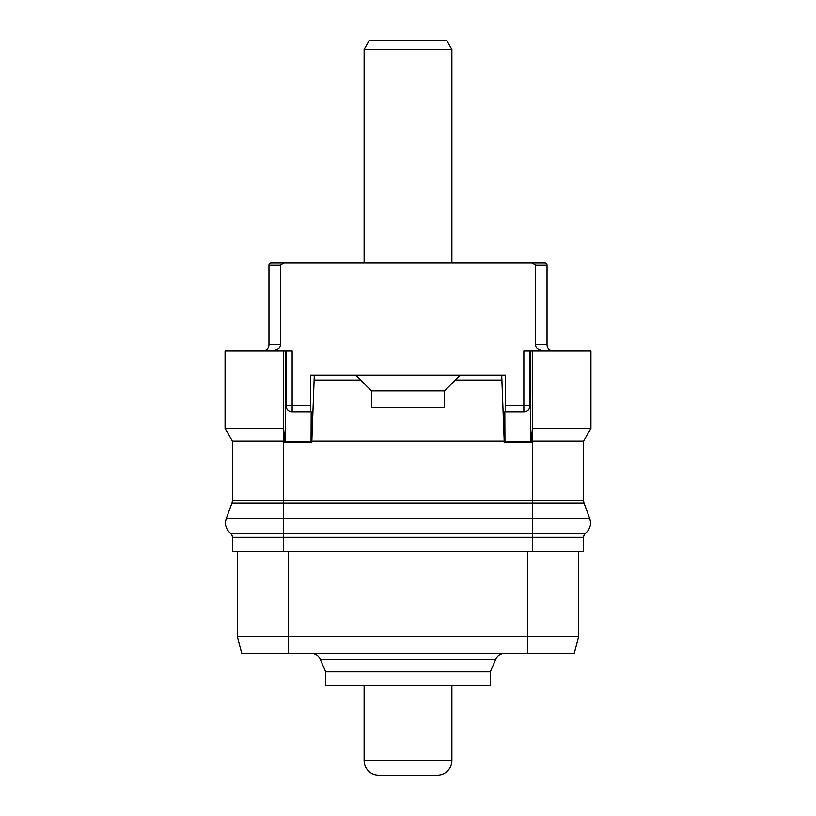 <?xml version="1.0" encoding="UTF-8"?>
<svg xmlns="http://www.w3.org/2000/svg" width="816" height="816" viewBox="0 0 816 816"><rect width="100%" height="100%" fill="white"/><g stroke="black" fill="none" stroke-linecap="round" stroke-linejoin="round"><path stroke-width="1.22" d="M310.427 411.794L310.427 375.207L314.282 375.207L311.794 442.435L284.672 442.435L284.672 441.068L232.376 441.068L232.376 500.555A7.313 7.313 0 0 1 231.938 503.064L226.277 518.619A13.005 13.005 0 0 0 230.5 533.327A4.876 4.876 0 0 1 232.376 537.173L232.376 551.565L583.624 551.565L583.624 537.173A4.876 4.876 0 0 1 585.5 533.327L532.399 533.327L532.399 537.173L583.624 537.173A4.876 4.876 0 0 1 585.5 533.327A13.005 13.005 0 0 0 589.723 518.619A13.005 13.005 0 0 1 585.5 533.327L283.601 533.327L283.601 551.565M311.794 441.068L504.206 441.068L504.206 442.435L531.328 442.435L531.328 441.068L583.624 441.068L583.624 500.555A7.313 7.313 0 0 0 584.062 503.064L589.723 518.619L532.399 518.619L532.399 533.327M284.672 441.068L283.631 428.39L283.601 500.555L232.376 500.555A7.313 7.313 0 0 1 231.938 503.064L283.601 503.064L283.601 518.619L532.399 518.619L532.399 503.064L584.062 503.064A7.313 7.313 0 0 1 583.624 500.555A7.313 7.313 0 0 0 584.062 503.064M284.672 442.435L285.437 441.68L285.212 350.819L286.039 350.819L286.039 405.695A6.1 6.1 0 0 0 286.049 406.072M232.376 441.068L225.063 428.39L225.063 350.819L283.652 350.819L283.631 428.39L283.652 350.819L285.212 350.819M285.437 441.68L311.039 441.68L311.182 411.794L292.138 411.794C288.385 411.488 286.355 409.459 286.039 405.695L310.427 405.695M285.212 392.343L286.039 392.343M311.794 442.435L311.039 441.68M504.961 441.68L530.563 441.68L530.788 392.343L529.961 392.343L529.961 405.695C529.645 409.459 527.615 411.488 523.862 411.794L504.818 411.794L504.961 441.68L504.206 442.435M314.282 375.207L505.573 375.207L505.573 411.794M501.718 375.207L504.206 441.068M531.328 442.435L530.563 441.68M530.788 392.343L530.788 350.819L532.348 350.819L532.369 428.39L532.348 350.819L590.937 350.819L590.937 428.39L532.348 428.39M531.328 441.068L532.369 428.39L532.399 500.555L583.624 500.555M529.961 392.343L529.961 350.819L530.788 350.819M523.862 411.794A6.1 6.1 0 0 0 524.229 411.784A6.1 6.1 0 0 1 523.862 411.794L523.862 350.819L529.961 350.819M524.576 411.754A6.1 6.1 0 0 0 525.229 411.641A6.1 6.1 0 0 1 524.576 411.754M525.371 411.611A6.1 6.1 0 0 0 526.371 411.254A6.1 6.1 0 0 1 525.371 411.611M526.412 411.233A6.1 6.1 0 0 0 528.115 410.071A6.1 6.1 0 0 1 526.412 411.233M528.227 409.948A6.1 6.1 0 0 0 529.4 408.255A6.1 6.1 0 0 1 528.227 409.948M529.421 408.204A6.1 6.1 0 0 0 529.635 407.674A6.1 6.1 0 0 1 529.421 408.204M529.798 407.072A6.1 6.1 0 0 0 529.921 406.419A6.1 6.1 0 0 1 529.798 407.072M529.961 405.695A6.1 6.1 0 0 1 529.951 406.072A6.1 6.1 0 0 0 529.961 405.695L505.573 405.695M291.771 411.784A6.1 6.1 0 0 0 292.138 411.794L292.138 350.819L286.039 350.819M286.079 406.419A6.1 6.1 0 0 0 286.202 407.072M286.365 407.674A6.1 6.1 0 0 0 286.579 408.204M286.6 408.255A6.1 6.1 0 0 0 287.773 409.948M287.885 410.071A6.1 6.1 0 0 0 289.588 411.233M289.629 411.254A6.1 6.1 0 0 0 290.629 411.611M290.771 411.641A6.1 6.1 0 0 0 291.424 411.754M583.624 441.068L590.937 428.39M543.844 350.819C538.244 349.87 535.49 347.84 535.582 344.719L535.582 265.2L547.036 265.2L547.036 344.719A6.1 6.1 0 0 0 553.126 350.819M280.418 344.923L280.418 344.719C280.51 347.84 277.756 349.87 272.156 350.819L272.544 350.809M283.733 263.007L271.167 263.007A2.193 2.193 -90 0 0 268.964 265.2L268.964 344.719L280.418 344.719L280.418 265.2L283.733 263.007L532.267 263.007L535.582 265.2L535.582 344.719L547.036 344.719M544.833 263.007L532.267 263.007L544.833 263.007A2.193 2.193 0 0 1 547.036 265.2A2.193 2.193 0 0 0 544.833 263.007M268.964 344.719A6.1 6.1 0 0 1 262.874 350.819M451.891 49.419L446.913 40.8L369.087 40.8L364.109 49.419L451.891 49.419L451.891 263.007M364.109 49.419L364.109 263.007M283.652 428.39L225.063 428.39M314.282 380.093L360.682 380.093L371.413 390.823L371.413 407.429L444.587 407.429L444.587 390.823L455.318 380.093L501.718 380.093M355.807 375.207L360.682 380.093M460.193 375.207L455.318 380.093M444.587 390.884L371.413 390.884M269.872 636.449L237.262 636.449L241.832 653.514L574.168 653.514L578.738 636.449L546.128 636.449M237.262 636.449L237.262 551.565L237.262 636.449L578.738 636.449L578.738 551.565L578.738 636.449M504.655 653.514L311.345 653.514C315.496 653.698 318.485 655.656 320.3 659.399L495.7 659.399C497.515 655.656 500.504 653.698 504.655 653.514M495.7 659.399L490.324 671.813L325.676 671.813L320.3 659.399M325.676 671.813L325.676 685.715L490.324 685.715L490.324 671.813M451.891 685.715L451.891 760.461A14.739 14.739 0 0 1 437.152 775.2L378.848 775.2A14.739 14.739 0 0 1 364.109 760.461L451.891 760.461M364.109 685.715L364.109 760.461M232.376 537.173L532.399 537.173L532.399 551.565M230.5 533.327L283.601 533.327L230.5 533.327M226.277 518.619L283.601 518.619L283.601 533.327M283.601 503.064L532.399 503.064L532.399 500.555L283.601 500.555L283.601 503.064M232.376 500.555A7.313 7.313 0 0 1 231.938 503.064M280.418 265.2L268.964 265.2M288.476 551.565L288.476 653.514M527.524 551.565L527.524 653.514"/></g></svg>
